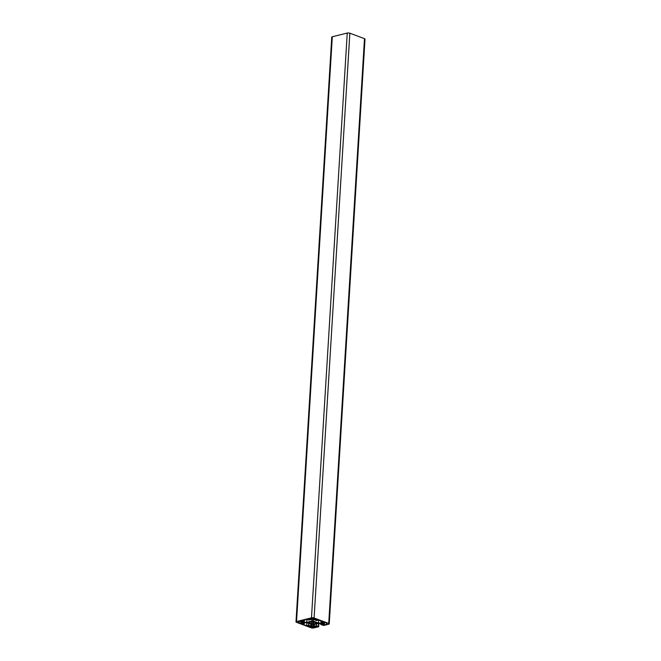 <?xml version="1.0" encoding="UTF-8"?>
<svg xmlns="http://www.w3.org/2000/svg" width="661" height="661" viewBox="0 0 661 661"><rect width="100%" height="100%" fill="white"/><g stroke="black" fill="none" stroke-linecap="round" stroke-linejoin="round"><path stroke-width="0.99" d="M311.901 625.802L310.877 626.058L308.621 625.215L306.638 625.711L302.333 624.108L304.316 623.62L302.052 622.778L306.704 622.728L311.942 624.678L311.901 625.802M310.984 624.323L310.877 626.058M308.72 623.488L308.621 625.215M306.82 622.778L306.638 625.711M304.374 622.596L304.316 623.62M303.093 622.141L302.085 621.761L304.39 621.191L302.457 620.472L306.853 619.374L308.786 620.101L311.091 619.522L312.099 619.894L312.066 621.018L306.712 622.348L303.093 622.141L303.135 621.505M304.473 619.968L304.39 621.191M306.894 619.39L306.712 622.348M313.331 619.968L314.355 619.712L316.619 620.555L318.594 620.059L322.899 621.662L320.924 622.158L323.179 623.001L318.528 623.042L313.289 621.092L313.331 619.968M320.99 620.96L320.924 622.158M322.188 622.629L322.155 623.257M318.709 620.109L318.528 623.042M313.364 619.96L313.289 621.092M308.166 619.051L311.562 618.539A1.694 0.521 3.5 0 1 313.958 618.679L317.305 619.58L313.934 619.423A1.694 0.521 3.5 0 1 311.538 619.283L308.166 619.051M316.032 619.109L315.983 619.911M314.413 618.564L314.372 619.307M311.149 618.382L311.108 619.117M309.513 618.713L309.464 619.531M324.187 622.15L326.988 623.191L326.435 623.323L326.947 624.265L324.097 624.976L322.799 624.496L324.022 623.926A1.694 0.521 3.5 0 1 323.535 623.521A1.694 0.521 3.5 0 1 324.047 623.183L322.874 622.472L324.187 622.15M326.46 622.993L326.435 623.323A1.694 0.521 3.5 0 1 326.922 623.728A1.694 0.521 3.5 0 1 326.41 624.067M324.146 624.166L324.097 624.976M324.485 623.075L324.452 624.083M317.065 626.727L313.669 627.239A1.694 0.521 3.5 0 1 311.281 627.099L307.935 626.19L311.306 626.355A1.694 0.521 3.5 0 1 313.694 626.496L317.065 626.727M314.256 626.62L314.206 627.438M313.719 626.504L313.669 627.239M311.323 626.347L311.281 627.099M310.777 626.43L310.728 627.231M301.044 623.629L298.797 622.447A1.694 0.521 3.5 0 1 298.318 622.042A1.694 0.521 3.5 0 1 298.822 621.712L301.143 620.795L302.432 621.282L301.209 621.852A1.694 0.521 3.5 0 1 301.697 622.249A1.694 0.521 3.5 0 1 301.185 622.588L302.366 623.298L301.044 623.629L301.094 622.827M298.822 621.712L298.797 622.447M300.829 620.877L300.78 621.687M300.813 621.695L300.747 622.703M315.9 622.687L315.462 623.406A3.082 0.95 3.5 0 1 313.711 623.844L312.57 624.29L311.463 623.711A3.082 0.95 3.5 0 1 309.745 623.067L308.092 622.621L309.389 622.298L309.356 623.092M311.529 621.77L312.661 621.489L313.777 622.067A3.082 0.95 3.5 0 1 315.487 622.703L315.462 623.406M313.826 622.075L313.711 623.844M312.744 621.514L312.57 624.29M311.579 621.753L311.463 623.711M309.786 622.356L309.745 623.067M309.389 622.298L309.769 622.373A3.082 0.95 3.5 0 1 311.521 621.935M315.487 622.703L317.14 623.149L315.851 623.472M314.091 617.977L328.724 623.422A1.851 0.57 3.5 0 1 329.244 623.868A1.851 0.57 3.5 0 1 328.691 624.232L323.774 625.455L320.841 624.587L323.055 624.034L318.519 623.422L313.174 624.752L313.132 625.827L314.223 626.231L316.445 625.678L318.676 626.727L313.752 627.95A1.851 0.57 3.5 0 1 311.149 627.801L296.516 622.348A1.851 0.57 3.5 0 1 295.988 621.91A1.851 0.57 3.5 0 1 296.541 621.538L311.48 617.82A1.851 0.57 3.5 0 1 314.091 617.977L349.851 33.199A1.851 0.57 -176.5 0 0 347.248 33.05L332.309 36.768A1.851 0.57 -176.5 0 0 331.756 37.132L295.988 621.91M329.244 623.868L365.012 39.09A1.851 0.57 -176.5 0 0 364.484 38.652L349.851 33.199M320.899 623.563L320.841 624.587M313.198 624.744L313.132 625.827M314.339 624.463L314.223 626.231M316.553 623.91L316.445 625.678M318.561 623.422L318.379 626.397M318.875 623.447L318.676 626.727M313.975 618.671L313.934 619.423M311.587 618.531L311.538 619.283M324.064 623.183L324.022 623.926M301.234 621.852L301.185 622.588M364.484 38.652L328.724 623.422M332.309 36.768L296.541 621.538M347.248 33.05L311.48 617.82"/></g></svg>
